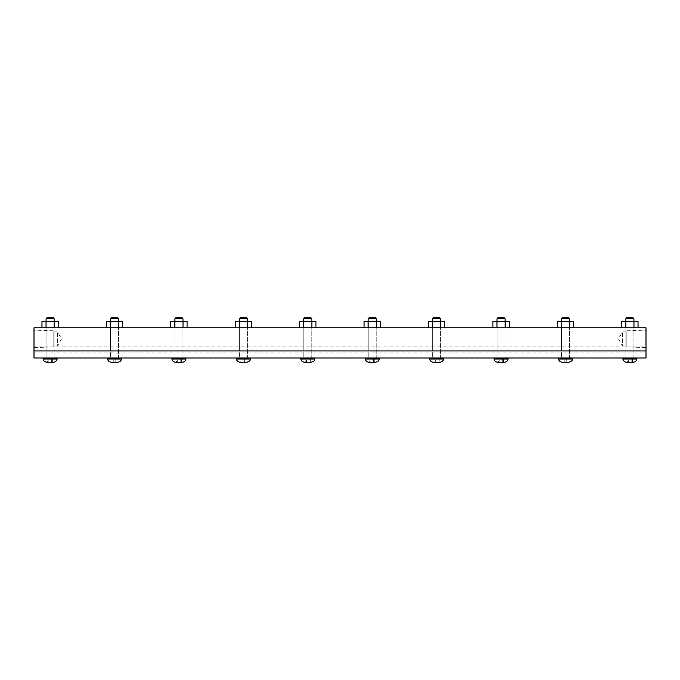 <?xml version="1.0" encoding="UTF-8"?>
<svg xmlns="http://www.w3.org/2000/svg" width="680" height="680" viewBox="0 0 680 680"><rect width="100%" height="100%" fill="white"/><g stroke="black" fill="none" stroke-linecap="round" stroke-linejoin="round"><path stroke-width="0.51" stroke-dasharray="3.4 2.55" d="M34 352.971L34 358.003L646 358.003L646 352.971L34 352.971L34 350.948L646 350.948L646 352.971M46.078 350.948L54.128 350.948L46.078 350.948L54.128 350.948L46.078 350.948L46.078 327.794L54.128 327.794L46.078 327.794L54.128 327.794L46.078 327.794L46.078 321.351L54.128 321.351L54.128 358.003L46.078 358.003L46.078 350.948M174.921 350.948L182.971 350.948L174.921 350.948L182.971 350.948L174.921 350.948L174.921 327.794L182.971 327.794L174.921 327.794L182.971 327.794L174.921 327.794L174.921 321.351L182.971 321.351L182.971 358.003L174.921 358.003L174.921 350.948M303.764 350.948L311.814 350.948L303.764 350.948L311.814 350.948L303.764 350.948L303.764 327.794L311.814 327.794L303.764 327.794L311.814 327.794L303.764 327.794L303.764 321.351L311.814 321.351L311.814 358.003L303.764 358.003L303.764 350.948M432.607 350.948L440.657 350.948L432.607 350.948L440.657 350.948L432.607 350.948L432.607 327.794L440.657 327.794L432.607 327.794L440.657 327.794L432.607 327.794L432.607 321.351L440.657 321.351L440.657 358.003L432.607 358.003L432.607 350.948M561.45 350.948L569.5 350.948L561.45 350.948L569.5 350.948L561.45 350.948L561.45 327.794L569.5 327.794L561.45 327.794L569.5 327.794L561.45 327.794L561.45 321.351L569.5 321.351L569.5 358.003L561.45 358.003L561.45 350.948M625.872 350.948L633.921 350.948L625.872 350.948L633.921 350.948L625.872 350.948L625.872 327.794L633.921 327.794L625.872 327.794L633.921 327.794L625.872 327.794L625.872 321.351L633.921 321.351L633.921 358.003L625.872 358.003L625.872 350.948M497.029 350.948L505.079 350.948L497.029 350.948L505.079 350.948L497.029 350.948L497.029 327.794L505.079 327.794L497.029 327.794L505.079 327.794L497.029 327.794L497.029 321.351L505.079 321.351L505.079 358.003L497.029 358.003L497.029 350.948M368.186 350.948L376.236 350.948L368.186 350.948L376.236 350.948L368.186 350.948L368.186 327.794L376.236 327.794L368.186 327.794L376.236 327.794L368.186 327.794L368.186 321.351L376.236 321.351L376.236 358.003L368.186 358.003L368.186 350.948M239.343 350.948L247.393 350.948L239.343 350.948L247.393 350.948L239.343 350.948L239.343 327.794L247.393 327.794L239.343 327.794L247.393 327.794L239.343 327.794L239.343 321.351L247.393 321.351L247.393 358.003L239.343 358.003L239.343 350.948M110.5 350.948L118.549 350.948L110.5 350.948L118.549 350.948L110.5 350.948L110.5 327.794L118.549 327.794L110.5 327.794L118.549 327.794L110.5 327.794L110.5 321.351L118.549 321.351L118.549 358.003L110.5 358.003L110.5 350.948M110.5 358.003L118.549 358.003L110.5 358.003L118.549 358.003L118.549 321.351L110.5 321.351L110.5 358.003M239.343 358.003L247.393 358.003L239.343 358.003L247.393 358.003L247.393 321.351L239.343 321.351L239.343 358.003M368.186 358.003L376.236 358.003L368.186 358.003L376.236 358.003L376.236 321.351L368.186 321.351L368.186 358.003M497.029 358.003L505.079 358.003L497.029 358.003L505.079 358.003L505.079 321.351L497.029 321.351L497.029 358.003M625.872 358.003L633.921 358.003L625.872 358.003L633.921 358.003L633.921 321.351L625.872 321.351L625.872 358.003M561.45 358.003L569.5 358.003L561.45 358.003L569.5 358.003L569.5 321.351L561.45 321.351L561.45 358.003M432.607 358.003L440.657 358.003L432.607 358.003L440.657 358.003L440.657 321.351L432.607 321.351L432.607 358.003M303.764 358.003L311.814 358.003L303.764 358.003L311.814 358.003L311.814 321.351L303.764 321.351L303.764 358.003M174.921 358.003L182.971 358.003L174.921 358.003L182.971 358.003L182.971 321.351L174.921 321.351L174.921 358.003M46.078 358.003L54.128 358.003L46.078 358.003L54.128 358.003L54.128 321.351L46.078 321.351L46.078 358.003M53.167 346.962L53.167 330.76L53.167 346.962L34 347.565L34 330.166L34 347.565M53.167 345.907L53.167 331.815L53.167 345.907L57.511 345.907L57.511 331.815L57.511 345.907L61.583 338.861L57.511 331.815L53.167 331.815M626.832 346.962L626.832 330.76L626.832 346.962L646 347.565L646 330.166L646 347.565M626.832 345.907L626.832 331.815L626.832 345.907L622.489 345.907L622.489 331.815L622.489 345.907L618.417 338.861L622.489 331.815L626.832 331.815M646 346.927L646 350.948L34 350.948L34 327.794L646 327.794L646 346.927L34 346.927M47.047 317.738L53.167 317.738M46.078 318.707L54.128 318.707M48.849 358.232L52.615 358.232L47.592 358.232L48.849 358.232L48.849 362.253L51.365 362.253L48.849 362.253L48.849 358.232M51.365 362.253L51.365 358.232L51.365 362.253L52.615 362.253L51.365 362.253M52.615 362.253L52.615 358.232M47.592 362.253L48.849 362.253L47.592 362.253L47.592 358.232M57.145 359.006L43.069 359.006M53.099 362.253L47.107 362.253M43.069 358.003L57.145 358.003L43.069 358.003M46.036 327.794L58.242 327.794L41.964 327.794L46.036 327.794L46.036 321.351L54.17 321.351L54.17 327.794M54.17 321.351L58.242 321.351M41.964 321.351L46.036 321.351M111.469 317.738L117.589 317.738M110.5 318.707L118.549 318.707M113.271 358.232L117.036 358.232L112.013 358.232L113.271 358.232L113.271 362.253L115.779 362.253L113.271 362.253L113.271 358.232M115.779 362.253L115.779 358.232L115.779 362.253L117.036 362.253L115.779 362.253M117.036 362.253L117.036 358.232M112.013 362.253L113.271 362.253L112.013 362.253L112.013 358.232M121.567 359.006L107.491 359.006M117.521 362.253L111.529 362.253M107.491 358.003L121.567 358.003L107.491 358.003M110.457 327.794L122.663 327.794L106.386 327.794L110.457 327.794L110.457 321.351L118.592 321.351L118.592 327.794M118.592 321.351L122.663 321.351M106.386 321.351L110.457 321.351M175.891 317.738L182.01 317.738M174.921 318.707L182.971 318.707M177.692 358.232L181.458 358.232L176.434 358.232L177.692 358.232L177.692 362.253L180.2 362.253L177.692 362.253L177.692 358.232M180.2 362.253L180.2 358.232L180.2 362.253L181.458 362.253L180.2 362.253M181.458 362.253L181.458 358.232M176.434 362.253L177.692 362.253L176.434 362.253L176.434 358.232M185.988 359.006L171.912 359.006M181.942 362.253L175.95 362.253M171.912 358.003L185.988 358.003L171.912 358.003M174.879 327.794L187.085 327.794L170.807 327.794L174.879 327.794L174.879 321.351L183.013 321.351L183.013 327.794M183.013 321.351L187.085 321.351M170.807 321.351L174.879 321.351M240.312 317.738L246.432 317.738M239.343 318.707L247.393 318.707M242.114 358.232L245.879 358.232L240.856 358.232L242.114 358.232L242.114 362.253L244.621 362.253L242.114 362.253L242.114 358.232M244.621 362.253L244.621 358.232L244.621 362.253L245.879 362.253L244.621 362.253M245.879 362.253L245.879 358.232M240.856 362.253L242.114 362.253L240.856 362.253L240.856 358.232M250.41 359.006L236.334 359.006M246.364 362.253L240.371 362.253M236.334 358.003L250.41 358.003L236.334 358.003M239.3 327.794L251.506 327.794L235.229 327.794L239.3 327.794L239.3 321.351L247.435 321.351L247.435 327.794M247.435 321.351L251.506 321.351M235.229 321.351L239.3 321.351M304.733 317.738L310.853 317.738M303.764 318.707L311.814 318.707M306.536 358.232L310.301 358.232L305.277 358.232L306.536 358.232L306.536 362.253L309.043 362.253L306.536 362.253L306.536 358.232M309.043 362.253L309.043 358.232L309.043 362.253L310.301 362.253L309.043 362.253M310.301 362.253L310.301 358.232M305.277 362.253L306.536 362.253L305.277 362.253L305.277 358.232M314.832 359.006L300.755 359.006M310.786 362.253L304.793 362.253M300.755 358.003L314.832 358.003L300.755 358.003M303.722 327.794L315.928 327.794L299.65 327.794L303.722 327.794L303.722 321.351L311.856 321.351L311.856 327.794M311.856 321.351L315.928 321.351M299.65 321.351L303.722 321.351M369.147 317.738L375.267 317.738M368.186 318.707L376.236 318.707M370.957 358.232L374.723 358.232L369.699 358.232L370.957 358.232L370.957 362.253L373.464 362.253L370.957 362.253L370.957 358.232M373.464 362.253L373.464 358.232L373.464 362.253L374.723 362.253L373.464 362.253M374.723 362.253L374.723 358.232M369.699 362.253L370.957 362.253L369.699 362.253L369.699 358.232M379.245 359.006L365.168 359.006M375.207 362.253L369.214 362.253M365.168 358.003L379.245 358.003L365.168 358.003M368.144 327.794L380.35 327.794L364.072 327.794L368.144 327.794L368.144 321.351L376.278 321.351L376.278 327.794M376.278 321.351L380.35 321.351M364.072 321.351L368.144 321.351M433.568 317.738L439.688 317.738M432.607 318.707L440.657 318.707M435.379 358.232L439.144 358.232L434.12 358.232L435.379 358.232L435.379 362.253L437.886 362.253L435.379 362.253L435.379 358.232M437.886 362.253L437.886 358.232L437.886 362.253L439.144 362.253L437.886 362.253M439.144 362.253L439.144 358.232M434.12 362.253L435.379 362.253L434.12 362.253L434.12 358.232M443.666 359.006L429.59 359.006M439.629 362.253L433.636 362.253M429.59 358.003L443.666 358.003L429.59 358.003M432.565 327.794L444.771 327.794L428.493 327.794L432.565 327.794L432.565 321.351L440.7 321.351L440.7 327.794M440.7 321.351L444.771 321.351M428.493 321.351L432.565 321.351M497.989 317.738L504.11 317.738M497.029 318.707L505.079 318.707M499.8 358.232L503.565 358.232L498.542 358.232L499.8 358.232L499.8 362.253L502.308 362.253L499.8 362.253L499.8 358.232M502.308 362.253L502.308 358.232L502.308 362.253L503.565 362.253L502.308 362.253M503.565 362.253L503.565 358.232M498.542 362.253L499.8 362.253L498.542 362.253L498.542 358.232M508.087 359.006L494.012 359.006M504.05 362.253L498.058 362.253M494.012 358.003L508.087 358.003L494.012 358.003M496.987 327.794L509.192 327.794L492.915 327.794L496.987 327.794L496.987 321.351L505.121 321.351L505.121 327.794M505.121 321.351L509.192 321.351M492.915 321.351L496.987 321.351M562.411 317.738L568.531 317.738M561.45 318.707L569.5 318.707M564.221 358.232L567.987 358.232L562.963 358.232L564.221 358.232L564.221 362.253L566.729 362.253L564.221 362.253L564.221 358.232M566.729 362.253L566.729 358.232L566.729 362.253L567.987 362.253L566.729 362.253M567.987 362.253L567.987 358.232M562.963 362.253L564.221 362.253L562.963 362.253L562.963 358.232M572.509 359.006L558.433 359.006M568.471 362.253L562.479 362.253M558.433 358.003L572.509 358.003L558.433 358.003M561.408 327.794L573.614 327.794L557.337 327.794L561.408 327.794L561.408 321.351L569.542 321.351L569.542 327.794M569.542 321.351L573.614 321.351M557.337 321.351L561.408 321.351M626.832 317.738L632.952 317.738M625.872 318.707L633.921 318.707M628.635 358.232L632.409 358.232L627.385 358.232L628.635 358.232L628.635 362.253L631.15 362.253L628.635 362.253L628.635 358.232M631.15 362.253L631.15 358.232L631.15 362.253L632.409 362.253L631.15 362.253M632.409 362.253L632.409 358.232M627.385 362.253L628.635 362.253L627.385 362.253L627.385 358.232M636.931 359.006L622.854 359.006M632.893 362.253L626.9 362.253M622.854 358.003L636.931 358.003L622.854 358.003M625.829 327.794L638.035 327.794L621.758 327.794L625.829 327.794L625.829 321.351L633.964 321.351L633.964 327.794M633.964 321.351L638.035 321.351M621.758 321.351L625.829 321.351M53.167 330.76L34 330.166M626.832 330.76L646 330.166"/><path stroke-width="1.02" d="M646 350.948L34 350.948L34 358.003L646 358.003L646 327.794L34 327.794L34 350.948L646 350.948M53.167 317.738L47.047 317.738L46.078 318.707L54.128 318.707L53.167 317.738M43.069 359.006L57.145 359.006C56.593 361.029 55.267 362.117 53.176 362.262L47.107 362.253C44.999 362.151 43.656 361.072 43.069 359.006L43.069 358.003M46.078 321.351L46.078 318.707M58.242 327.794L58.242 321.351L54.17 321.351L54.17 327.794M54.17 321.351L46.036 321.351L46.036 327.794M46.036 321.351L41.964 321.351L41.964 327.794M117.589 317.738L111.469 317.738L110.5 318.707L118.549 318.707L117.589 317.738M107.491 359.006L121.567 359.006C121.014 361.029 119.689 362.117 117.597 362.262L111.529 362.253C109.42 362.151 108.078 361.072 107.491 359.006L107.491 358.003M110.5 321.351L110.5 318.707M122.663 327.794L122.663 321.351L118.592 321.351L118.592 327.794M118.592 321.351L110.457 321.351L110.457 327.794M110.457 321.351L106.386 321.351L106.386 327.794M182.01 317.738L175.891 317.738L174.921 318.707L182.971 318.707L182.01 317.738M171.912 359.006L185.988 359.006C185.436 361.029 184.11 362.117 182.019 362.262L175.95 362.253C173.842 362.151 172.49 361.072 171.912 359.006L171.912 358.003M174.921 321.351L174.921 318.707M187.085 327.794L187.085 321.351L183.013 321.351L183.013 327.794M183.013 321.351L174.879 321.351L174.879 327.794M174.879 321.351L170.807 321.351L170.807 327.794M246.432 317.738L240.312 317.738L239.343 318.707L247.393 318.707L246.432 317.738M236.334 359.006L250.41 359.006C250.333 360.689 249.016 361.777 246.44 362.262L240.371 362.253C238.263 362.151 236.912 361.072 236.334 359.006L236.334 358.003M239.343 321.351L239.343 318.707M251.506 327.794L251.506 321.351L247.435 321.351L247.435 327.794M247.435 321.351L239.3 321.351L239.3 327.794M239.3 321.351L235.229 321.351L235.229 327.794M310.853 317.738L304.733 317.738L303.764 318.707L311.814 318.707L310.853 317.738M300.755 359.006L314.832 359.006C314.755 360.689 313.438 361.777 310.862 362.262L304.793 362.253C302.685 362.151 301.333 361.072 300.755 359.006L300.755 358.003M303.764 321.351L303.764 318.707M315.928 327.794L315.928 321.351L311.856 321.351L311.856 327.794M311.856 321.351L303.722 321.351L303.722 327.794M303.722 321.351L299.65 321.351L299.65 327.794M375.267 317.738L369.147 317.738L368.186 318.707L376.236 318.707L375.267 317.738M365.168 359.006L379.245 359.006C379.176 360.689 377.85 361.777 375.284 362.262L369.214 362.253C367.106 362.151 365.755 361.072 365.168 359.006L365.168 358.003M368.186 321.351L368.186 318.707M380.35 327.794L380.35 321.351L376.278 321.351L376.278 327.794M376.278 321.351L368.144 321.351L368.144 327.794M368.144 321.351L364.072 321.351L364.072 327.794M439.688 317.738L433.568 317.738L432.607 318.707L440.657 318.707L439.688 317.738M429.59 359.006L443.666 359.006C443.113 361.029 441.796 362.117 439.705 362.262L433.636 362.253C431.528 362.151 430.176 361.072 429.59 359.006L429.59 358.003M432.607 321.351L432.607 318.707M444.771 327.794L444.771 321.351L440.7 321.351L440.7 327.794M440.7 321.351L432.565 321.351L432.565 327.794M432.565 321.351L428.493 321.351L428.493 327.794M504.11 317.738L497.989 317.738L497.029 318.707L505.079 318.707L504.11 317.738M494.012 359.006L508.087 359.006C507.535 361.029 506.217 362.117 504.127 362.262L498.058 362.253C495.95 362.151 494.598 361.072 494.012 359.006L494.012 358.003M497.029 321.351L497.029 318.707M509.192 327.794L509.192 321.351L505.121 321.351L505.121 327.794M505.121 321.351L496.987 321.351L496.987 327.794M496.987 321.351L492.915 321.351L492.915 327.794M568.531 317.738L562.411 317.738L561.45 318.707L569.5 318.707L568.531 317.738M558.433 359.006L572.509 359.006C572.441 360.689 571.115 361.777 568.548 362.262L562.479 362.253C560.371 362.151 559.019 361.072 558.433 359.006L558.433 358.003M561.45 321.351L561.45 318.707M573.614 327.794L573.614 321.351L569.542 321.351L569.542 327.794M569.542 321.351L561.408 321.351L561.408 327.794M561.408 321.351L557.337 321.351L557.337 327.794M632.952 317.738L626.832 317.738L625.872 318.707L633.921 318.707L632.952 317.738M622.854 359.006L636.931 359.006C636.378 361.029 635.06 362.117 632.969 362.262L626.9 362.253C624.792 362.151 623.441 361.072 622.854 359.006L622.854 358.003M625.872 321.351L625.872 318.707M638.035 327.794L638.035 321.351L633.964 321.351L633.964 327.794M633.964 321.351L625.829 321.351L625.829 327.794M625.829 321.351L621.758 321.351L621.758 327.794M47.03 362.262L53.176 362.262L47.03 362.262M57.145 359.006L57.145 358.003M54.128 321.351L54.128 318.707M111.452 362.262L117.597 362.262L111.452 362.262M121.567 359.006L121.567 358.003M118.549 321.351L118.549 318.707M175.873 362.262L182.019 362.262L175.873 362.262M185.988 359.006L185.988 358.003M182.971 321.351L182.971 318.707M240.295 362.262L246.44 362.262L240.295 362.262M250.41 359.006L250.41 358.003M247.393 321.351L247.393 318.707M304.716 362.262L310.862 362.262L304.716 362.262M314.832 359.006L314.832 358.003M311.814 321.351L311.814 318.707M369.138 362.262L375.284 362.262L369.138 362.262M379.245 359.006L379.245 358.003M376.236 321.351L376.236 318.707M433.559 362.262L439.705 362.262L433.559 362.262M443.666 359.006L443.666 358.003M440.657 321.351L440.657 318.707M497.981 362.262L504.127 362.262L497.981 362.262M508.087 359.006L508.087 358.003M505.079 321.351L505.079 318.707M562.402 362.262L568.548 362.262L562.402 362.262M572.509 359.006L572.509 358.003M569.5 321.351L569.5 318.707M626.824 362.262L632.969 362.262L626.824 362.262M636.931 359.006L636.931 358.003M633.921 321.351L633.921 318.707"/></g></svg>
